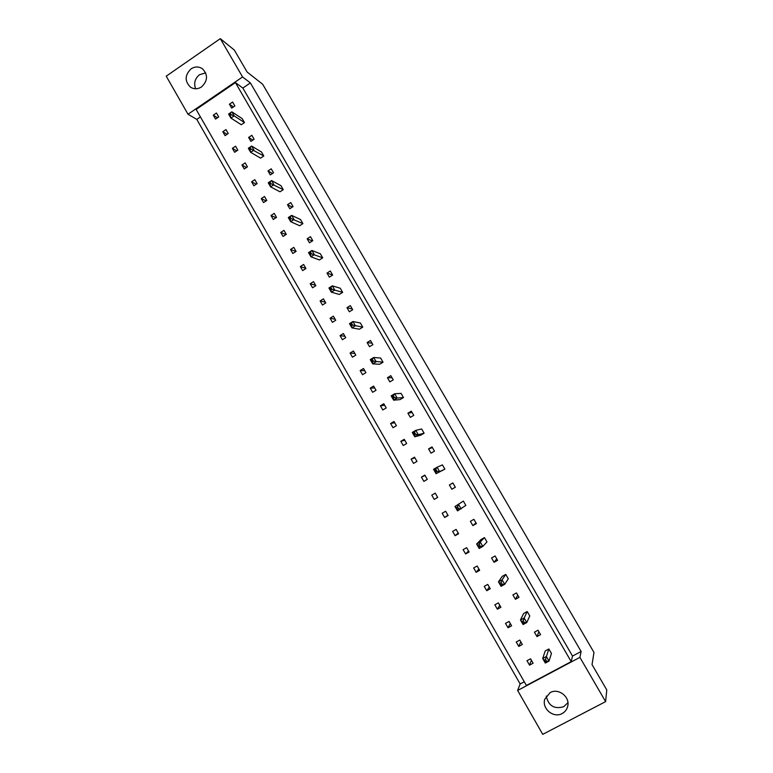 <?xml version="1.0" encoding="UTF-8"?>
<svg xmlns="http://www.w3.org/2000/svg" width="773" height="773" viewBox="0 0 773 773"><rect width="100%" height="100%" fill="white"/><g stroke="black" fill="none" stroke-linecap="round" stroke-linejoin="round"><path stroke-width="1.16" d="M201.521 86.924C207.84 80.817 208.13 74.759 202.4 68.729C198.738 66.372 194.98 66.401 191.105 68.836C184.708 75.145 184.534 81.281 190.573 87.223C194.149 89.359 197.801 89.262 201.521 86.924M205.695 72.884L199.56 74.701C194.902 78.527 193.598 83.213 195.637 88.769M562.164 713.527C565.111 711.914 566.967 709.45 567.74 706.145C570.155 696.782 558.348 687.757 550.125 692.618L544.791 699.198C541.583 708.609 553.574 718.542 562.164 713.527M567.923 702.686L563.701 706.715C554.26 709.411 548.444 705.865 546.25 696.077M215.541 119.081L218.711 116.936L216.459 113.022L213.29 115.177L215.541 119.081M232.615 102.046L229.426 104.21L231.687 108.123L234.876 105.959L232.615 102.046M225.069 135.652L228.248 133.507L225.987 129.584L222.808 131.729L225.069 135.652M230.267 115.351L230.905 118.076L241.273 124.724L244.481 122.569L242.21 118.636L231.852 111.834L234.18 115.863L230.905 118.076L228.576 114.056L231.852 111.834L229.33 113.728L230.267 115.351L231.185 114.723L230.248 113.109M234.634 152.291L237.823 150.146L235.562 146.213L232.364 148.348L234.634 152.291M251.843 135.294L248.626 137.449L250.906 141.391L254.124 139.237L251.843 135.294M244.229 168.987L247.437 166.852L245.167 162.9L241.959 165.036L244.229 168.987M250.075 149.682L250.665 152.329L260.569 158.127L263.806 155.982L261.516 152.02L251.621 146.058L253.969 150.126L250.665 152.329L248.317 148.271L251.621 146.058L249.138 148.058L250.075 149.682L251.003 149.063L250.066 147.44M253.873 185.752L257.1 183.626L254.81 179.665L251.592 181.79L253.873 185.752M271.217 168.814L267.98 170.949L270.279 174.93L273.516 172.785L271.217 168.814M263.554 202.594L266.791 200.468L264.492 196.487L261.264 198.603L263.554 202.594M270.057 184.303L270.589 186.863L280.019 191.801L283.276 189.665L280.966 185.675L271.555 180.573L273.922 184.67L270.589 186.863L268.221 182.766L271.555 180.573L269.11 182.66L270.057 184.303L270.994 183.694L270.038 182.051M273.275 219.493L276.521 217.377L274.222 213.377L270.975 215.493L273.275 219.493M290.754 202.594L287.488 204.729L289.807 208.729L293.073 206.604L290.754 202.594M283.034 236.461L286.29 234.354L283.981 230.335L280.725 232.451L283.034 236.461M290.194 219.213L290.677 221.677L299.634 225.735L302.91 223.619L300.581 219.59L291.653 215.377L294.03 219.503L290.677 221.677L288.29 217.551L291.653 215.377L289.247 217.561L290.194 219.213L291.141 218.604L290.184 216.942M292.832 253.496L296.098 251.399L293.779 247.37L290.513 249.466L292.832 253.496M310.446 236.654L307.161 238.77L309.49 242.809L312.785 240.693L310.446 236.654M302.668 270.608L305.953 268.511L303.615 264.463L300.339 266.559L302.668 270.608M310.504 254.414L310.93 256.791L319.394 259.95L322.699 257.844L320.36 253.786L311.915 250.462L314.311 254.626L310.93 256.791L308.524 252.626L311.915 250.462L309.548 252.742L310.504 254.414L311.461 253.805L310.495 252.133M312.543 287.778L315.838 285.691L313.5 281.633L310.205 283.72L312.543 287.778M330.303 270.985L326.989 273.091L329.337 277.159L332.661 275.062L330.303 270.985M322.457 305.026L325.771 302.948L323.414 298.861L320.109 300.939L322.457 305.026M330.989 289.904L331.346 292.184L339.318 294.436L342.652 292.349L340.284 288.252L332.342 285.836L334.767 290.039L331.346 292.184L328.931 287.991L332.342 285.836L330.013 288.223L330.989 289.904L331.946 289.295L330.979 287.614M332.409 322.341L335.733 320.264L333.376 316.167L330.061 318.244L332.409 322.341M350.314 305.596L346.971 307.683L349.348 311.79L352.691 309.702L350.314 305.596M342.41 339.724L345.744 337.656L343.376 333.54L340.043 335.608L342.41 339.724M351.638 325.694L351.937 327.878L359.406 329.211L362.769 327.134L360.382 323.008L352.942 321.51L355.387 325.742L351.937 327.878L349.502 323.645L352.942 321.51L350.662 323.993L351.638 325.694L352.604 325.095L351.628 323.394M352.449 357.174L355.793 355.116L353.416 350.99L350.072 353.048L352.449 357.174M370.489 340.487L367.117 342.565L369.513 346.7L372.886 344.632L370.489 340.487M362.527 374.702L365.89 372.654L363.503 368.508L360.141 370.557L362.527 374.702M372.46 361.783L372.702 363.87L379.659 364.267L383.041 362.199L380.645 358.044L373.717 357.484L376.18 361.754L372.702 363.87L370.248 359.609L373.717 357.484L371.475 360.073L372.46 361.783L373.436 361.184L372.451 359.474M372.644 392.298L376.016 390.259L373.62 386.094L370.248 388.133L372.644 392.298M390.829 375.668L387.437 377.726L389.843 381.901L393.244 379.843L390.829 375.668M382.799 409.97L386.191 407.931L383.785 403.748L380.393 405.786L382.799 409.97M393.467 398.172L393.65 400.172L400.076 399.602L403.487 397.554L401.061 393.37L394.665 393.766L397.148 398.066L393.65 400.172L391.167 395.863L394.665 393.766L392.471 396.452L393.467 398.172L394.452 397.583L393.447 395.863M393.003 427.711L396.404 425.681L393.988 421.488L390.587 423.507L393.003 427.711M411.342 411.139L407.912 413.178L410.347 417.381L413.777 415.343L411.342 411.139M403.245 445.528L406.666 443.509L404.24 439.286L400.82 441.306L403.245 445.528M414.647 434.88L414.763 436.774L420.657 435.238L424.106 433.209L421.662 428.976L415.787 430.348L418.299 434.687L414.763 436.774L412.26 432.436L415.787 430.348L413.642 433.141L414.647 434.88L415.632 434.291L414.628 432.551M413.536 463.414L416.966 461.404L414.531 457.162L411.101 459.181L413.536 463.414M432.02 446.9L428.571 448.92L431.015 453.162L434.474 451.142L432.02 446.9M423.865 481.376L427.305 479.366L424.86 475.115L421.42 477.125L423.865 481.376M436.001 471.897L436.059 473.685L444.89 469.153L442.427 464.892L437.093 467.24L439.624 471.617L436.059 473.685L433.537 469.308L437.093 467.24L434.986 470.139L436.001 471.897L437.006 471.317L435.991 469.559M434.233 499.406L437.692 497.416L435.238 493.145L431.778 495.145L434.233 499.406L437.673 497.368M452.872 482.951L449.384 484.961L451.857 489.241L455.345 487.232L452.872 482.951M444.649 517.514L448.118 515.533L445.654 511.243L442.185 513.233L444.649 517.514L447.915 515.166M463.356 501.097L454.988 506.499L463.356 501.097L465.839 505.387L457.539 510.914L454.988 506.499L457.548 509.233L458.553 508.653L457.529 506.885L456.524 507.455M455.104 535.699L458.592 533.728L456.109 529.418L452.63 531.399L455.104 535.699L458.196 533.041M473.888 519.311L470.38 521.302L472.873 525.621L476.39 523.621L473.888 519.311M465.597 553.961L469.105 551.99L466.621 547.67L463.114 549.642L465.597 553.961L468.525 550.985M484.468 537.602L480.941 539.593L476.632 544.008L480.246 541.97L484.468 537.602L486.971 541.931L482.825 546.424L479.202 548.463L476.632 544.008L479.27 546.878L480.294 546.308L479.26 544.521L478.245 545.1M476.149 572.3L479.666 570.339L477.163 566L473.656 567.962L476.149 572.3L478.893 569.005M495.087 555.971L491.551 557.951L494.063 562.3L497.609 560.319L495.087 555.971M486.729 590.717L490.266 588.755L487.753 584.398L484.227 586.359L486.729 590.717L489.309 587.094M505.755 574.416L502.199 576.387L498.459 581.847L502.112 579.827L505.755 574.416L508.286 578.784L504.701 584.32L501.049 586.34L498.459 581.847L501.184 584.861L502.218 584.291L501.175 582.494L500.15 583.055M497.368 609.201L500.914 607.259L498.392 602.882L494.846 604.824L497.368 609.201L499.764 605.269M516.47 592.939L512.895 594.901L515.436 599.288L519.002 597.326L516.47 592.939M508.045 627.773L511.6 625.83L509.078 621.434L505.513 623.376L508.045 627.773L510.267 623.502M527.225 611.54L523.64 613.491L520.471 620.004L524.152 618.004L527.225 611.54L529.766 615.946L526.771 622.536L523.089 624.536L520.471 620.004L523.292 623.164L524.326 622.603L523.282 620.787L522.248 621.347M518.76 646.421L522.335 644.489L519.804 640.073L516.229 642.005L518.76 646.421L520.809 641.822M538.027 630.217L534.423 632.169L536.984 636.585L540.578 634.643L538.027 630.217M529.534 665.138L533.119 663.224L530.568 658.789L526.983 660.712L529.534 665.138L531.389 660.219M548.869 648.982L545.255 650.914L542.685 658.499L546.395 656.509L548.869 648.982L551.439 653.417L549.033 661.079L545.313 663.06L542.685 658.499L545.593 661.814L546.637 661.253L545.574 659.417L544.53 659.978M235.427 82.605L571.208 661.63L526.394 685.458L196.129 109.447L235.427 82.605L242.838 88.054L250.384 82.914L581.112 651.494L572.522 656.064L571.208 661.63M579.895 657.369L605.607 701.623L542.743 734.35L517.63 690.463L579.895 657.369L581.112 651.494M517.63 690.463L520.142 683.95L196.796 119.409L188.003 114.24L166.224 76.179L220.305 38.65L234.345 50.081L247.118 72.024L262.675 84.247L593.983 652.451L592.031 664.606L606.776 689.931L605.607 701.623M220.305 38.65L242.567 76.952L250.384 82.914M188.003 114.24L242.567 76.952M524.268 681.757L520.142 683.95M196.796 119.409L200.429 116.936M538.887 631.715L536.984 636.585M517.736 595.133L515.436 599.288M496.759 558.86L494.063 562.3M475.955 522.877L472.873 525.621M452.891 482.99L449.384 484.961M455.316 487.183L451.857 489.241M435.257 493.174L431.778 495.145M425.063 475.463L421.42 477.125M432.436 447.625L428.571 448.92M414.908 457.829L411.101 459.181M404.801 440.262L400.82 441.306M412.154 412.54L407.912 413.178M394.723 422.763L390.587 423.507M384.693 405.332L380.393 405.786M392.037 377.746L387.437 377.726M374.712 387.978L370.248 388.133M364.759 370.692L360.141 370.557M372.074 343.222L367.117 342.565M354.846 353.474L350.072 353.048M344.98 336.323L340.043 335.608M352.266 308.978L346.971 307.683M335.144 319.239L330.061 318.244M325.356 302.224L320.109 300.939M332.622 275.004L326.989 273.091M315.597 285.285L310.205 283.72M305.886 268.405L300.339 266.559M312.36 240.973L307.161 238.77M295.953 251.496L290.513 249.466M285.942 234.586L280.725 232.451M292.3 207.116L287.488 204.729M275.99 217.725L270.975 215.493M266.105 200.922L261.264 198.603M272.473 173.481L267.98 170.949M256.269 184.177L251.592 181.79M246.49 167.48L241.959 165.036M252.868 140.077L248.626 137.449M236.77 150.851L232.364 148.348M227.098 134.28L222.808 131.729M233.456 106.925L229.426 104.21M217.464 117.776L213.29 115.177M572.522 656.064L242.838 88.054M545.574 659.417L546.395 656.509L549.033 661.079L546.637 661.253M545.593 661.814L545.313 663.06M523.282 620.787L524.152 618.004L526.771 622.536L524.326 622.603M523.292 623.164L523.089 624.536M501.175 582.494L502.112 579.827L504.701 584.32L502.218 584.291M501.184 584.861L501.049 586.34M479.26 544.521L480.246 541.97L482.825 546.424L480.294 546.308M479.27 546.878L479.202 548.463M457.529 506.885L458.582 504.45L461.133 508.866L458.553 508.653M457.548 509.233L457.539 510.914M444.89 469.153L439.624 471.617L437.006 471.317M434.986 470.139L433.537 469.308M424.106 433.209L418.299 434.687L415.632 434.291M413.642 433.141L412.26 432.436M403.487 397.554L397.148 398.066L394.452 397.583M392.471 396.452L391.167 395.863M383.041 362.199L373.436 361.184M371.475 360.073L370.248 359.609M362.769 327.134L352.604 325.095M350.662 323.993L349.502 323.645M342.652 292.349L331.946 289.295M330.013 288.223L328.931 287.991M322.699 257.844L311.461 253.805M309.548 252.742L308.524 252.626M302.91 223.619L291.141 218.604M289.247 217.561L288.29 217.551M283.276 189.665L270.994 183.694M269.11 182.66L268.221 182.766M263.806 155.982L251.003 149.063M249.138 148.058L248.317 148.271M244.481 122.569L234.18 115.863L231.185 114.723M229.33 113.728L228.576 114.056"/></g></svg>
